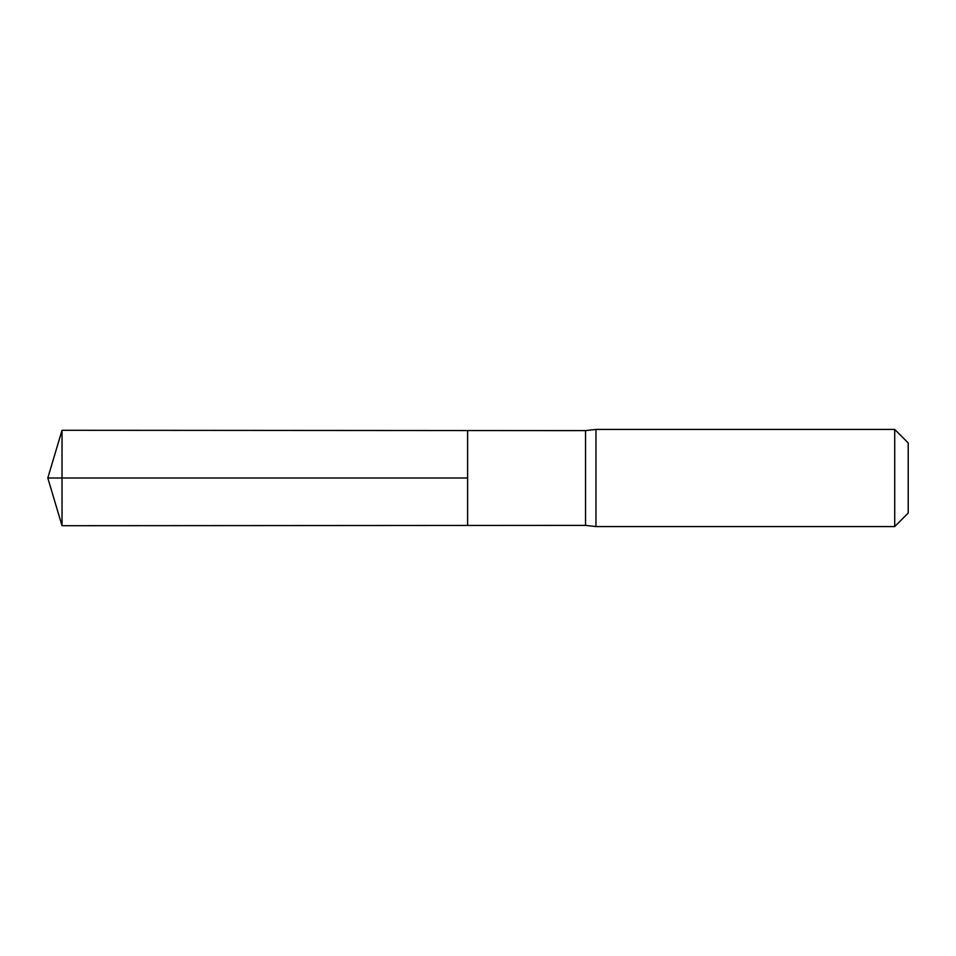 <?xml version="1.0" encoding="UTF-8"?>
<svg xmlns="http://www.w3.org/2000/svg" width="956" height="956" viewBox="0 0 956 956"><rect width="100%" height="100%" fill="white"/><g stroke="black" fill="none" stroke-linecap="round" stroke-linejoin="round"><path stroke-width="1.43" d="M585.55 478L585.55 525.382L467.592 525.453L467.592 430.547L62.02 430.296L62.02 525.704L467.592 525.453L467.592 430.547L585.55 430.618L585.55 478M585.55 525.382L595.958 526.577L595.958 429.423L585.55 430.618M894.708 429.423L894.708 526.577L908.2 513.073L908.2 442.927L894.708 429.423L595.958 429.423M62.02 525.704L47.8 478L467.592 478L62.02 478M894.708 526.577L595.958 526.577M47.8 478L62.02 430.296"/></g></svg>
